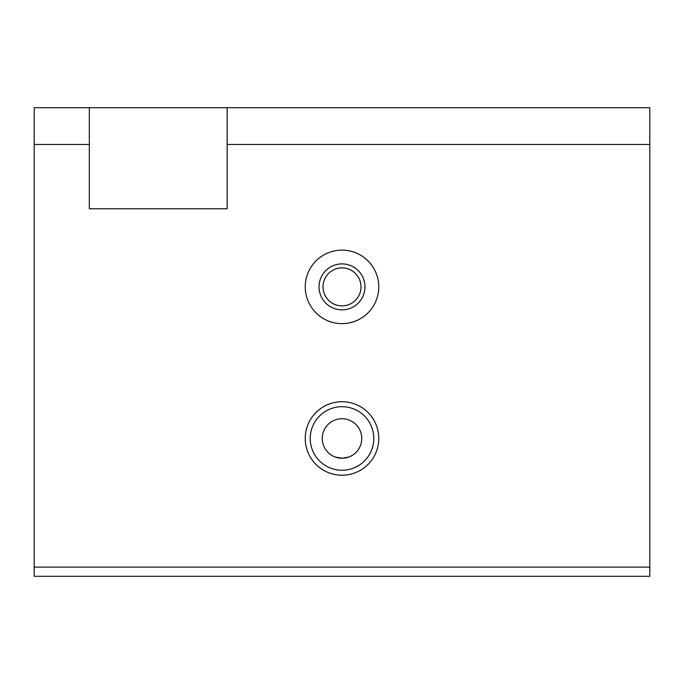<?xml version="1.0" encoding="UTF-8"?>
<svg xmlns="http://www.w3.org/2000/svg" width="684" height="684" viewBox="0 0 684 684"><rect width="100%" height="100%" fill="white"/><g stroke="black" fill="none" stroke-linecap="round" stroke-linejoin="round"><path stroke-width="1.03" d="M335.288 457.057L342 458.229L348.712 457.057M342 406.698A31.78 31.78 0 0 0 310.22 438.478A31.78 31.78 0 0 0 342 470.25A31.78 31.78 0 0 0 373.78 438.478A31.78 31.78 0 0 0 342 406.698M342 475.226A36.756 36.756 0 0 1 305.244 438.478A36.756 36.756 0 0 1 342 401.722A36.756 36.756 0 0 1 378.756 438.478A36.756 36.756 0 0 1 342 475.226M342 418.719A19.751 19.751 0 0 0 322.249 438.478A19.751 19.751 0 0 0 342 458.229A19.751 19.751 0 0 0 361.75 438.478A19.751 19.751 0 0 0 342 418.719M342 305.859A18.99 18.99 0 0 1 323.01 286.87A18.99 18.99 0 0 1 342 267.88A18.99 18.99 0 0 1 360.99 286.87A18.99 18.99 0 0 1 342 305.859M342 309.843A22.974 22.974 0 0 1 319.026 286.87A22.974 22.974 0 0 1 342 263.904A22.974 22.974 0 0 1 364.974 286.87A22.974 22.974 0 0 1 342 309.843M342 323.626A36.756 36.756 0 0 1 305.244 286.87A36.756 36.756 0 0 1 342 250.122A36.756 36.756 0 0 1 378.756 286.87A36.756 36.756 0 0 1 342 323.626M89.33 107.704L227.148 107.704L227.148 208.774L89.33 208.774L89.33 107.704L34.2 107.704L34.2 144.461L89.33 144.461M227.148 107.704L649.8 107.704L649.8 144.461L227.148 144.461M34.2 144.461L34.2 576.296L649.8 576.296L649.8 144.461M34.2 567.104L649.8 567.104"/></g></svg>
